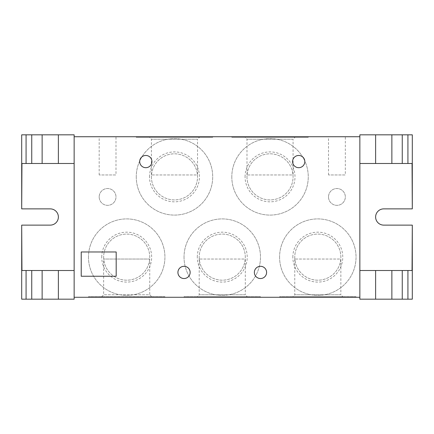 <?xml version="1.0" encoding="UTF-8"?>
<svg xmlns="http://www.w3.org/2000/svg" width="434" height="434" viewBox="0 0 434 434"><rect width="100%" height="100%" fill="white"/><g stroke="black" fill="none" stroke-linecap="round" stroke-linejoin="round"><path stroke-width="0.33" stroke-dasharray="2.17 1.63" d="M88.476 257.134A38.225 38.225 0 0 0 145.813 290.238A38.225 38.225 0 0 0 145.813 224.031A38.225 38.225 0 0 0 88.476 257.134A38.225 38.225 0 0 0 145.813 290.238A38.225 38.225 0 0 0 145.813 224.031A38.225 38.225 0 0 0 88.476 257.134M184.032 257.134A38.225 38.225 0 0 0 241.369 290.238A38.225 38.225 0 0 0 241.369 224.031A38.225 38.225 0 0 0 184.032 257.134A38.225 38.225 0 0 0 241.369 290.238A38.225 38.225 0 0 0 241.369 224.031A38.225 38.225 0 0 0 184.032 257.134M231.81 176.866A38.225 38.225 0 0 0 289.147 209.969A38.225 38.225 0 0 0 289.147 143.762A38.225 38.225 0 0 0 231.81 176.866A38.225 38.225 0 0 0 289.147 209.969A38.225 38.225 0 0 0 289.147 143.762A38.225 38.225 0 0 0 231.81 176.866M279.588 257.134A38.225 38.225 0 0 0 336.925 290.238A38.225 38.225 0 0 0 336.925 224.031A38.225 38.225 0 0 0 279.588 257.134A38.225 38.225 0 0 0 336.925 290.238A38.225 38.225 0 0 0 336.925 224.031A38.225 38.225 0 0 0 279.588 257.134M136.254 176.866A38.225 38.225 0 0 0 193.591 209.969A38.225 38.225 0 0 0 193.591 143.762A38.225 38.225 0 0 0 136.254 176.866A38.225 38.225 0 0 0 193.591 209.969A38.225 38.225 0 0 0 193.591 143.762A38.225 38.225 0 0 0 136.254 176.866M308.254 136.732L231.81 136.732L308.254 136.732L308.254 137.307L231.81 137.307L308.254 137.307M212.698 136.732L136.254 136.732L212.698 136.732L212.698 137.307L136.254 137.307L212.698 137.307M356.032 296.693L279.588 296.693L356.032 296.693L356.032 297.268L279.588 297.268L356.032 297.268M260.476 296.693L184.032 296.693L260.476 296.693L260.476 297.268L184.032 297.268L260.476 297.268M164.92 296.693L88.476 296.693L164.92 296.693L164.92 297.268L88.476 297.268L164.92 297.268M294.762 257.134A23.045 23.045 0 0 0 329.335 277.093A23.045 23.045 0 0 0 329.335 237.176A23.045 23.045 0 0 0 294.762 257.134A23.045 23.045 0 0 0 329.335 277.093A23.045 23.045 0 0 0 329.335 237.176A23.045 23.045 0 0 0 294.762 257.134M292.852 257.134A24.96 24.96 0 0 1 330.29 235.516A24.96 24.96 0 0 1 330.29 278.747A24.96 24.96 0 0 1 292.852 257.134M199.206 257.134A23.045 23.045 0 0 0 233.78 277.093A23.045 23.045 0 0 0 233.78 237.176A23.045 23.045 0 0 0 199.206 257.134A23.045 23.045 0 0 0 233.78 277.093A23.045 23.045 0 0 0 233.78 237.176A23.045 23.045 0 0 0 199.206 257.134M197.296 257.134A24.96 24.96 0 0 1 234.734 235.516A24.96 24.96 0 0 1 234.734 278.747A24.96 24.96 0 0 1 197.296 257.134M103.65 257.134A23.045 23.045 0 0 0 138.224 277.093A23.045 23.045 0 0 0 138.224 237.176A23.045 23.045 0 0 0 103.65 257.134A23.045 23.045 0 0 0 138.224 277.093A23.045 23.045 0 0 0 138.224 237.176A23.045 23.045 0 0 0 103.65 257.134M101.74 257.134A24.96 24.96 0 0 1 139.178 235.516A24.96 24.96 0 0 1 139.178 278.747A24.96 24.96 0 0 1 101.74 257.134M151.428 176.866A23.045 23.045 0 0 0 186.002 196.824A23.045 23.045 0 0 0 186.002 156.907A23.045 23.045 0 0 0 151.428 176.866A23.045 23.045 0 0 0 186.002 196.824A23.045 23.045 0 0 0 186.002 156.907A23.045 23.045 0 0 0 151.428 176.866M149.518 176.866A24.96 24.96 0 0 1 186.956 155.253A24.96 24.96 0 0 1 186.956 198.484A24.96 24.96 0 0 1 149.518 176.866M246.984 176.866A23.045 23.045 0 0 0 281.558 196.824A23.045 23.045 0 0 0 281.558 156.907A23.045 23.045 0 0 0 246.984 176.866A23.045 23.045 0 0 0 281.558 196.824A23.045 23.045 0 0 0 281.558 156.907A23.045 23.045 0 0 0 246.984 176.866M245.074 176.866A24.96 24.96 0 0 1 282.512 155.253A24.96 24.96 0 0 1 282.512 198.484A24.96 24.96 0 0 1 245.074 176.866M199.439 137.307L149.518 137.307L199.439 137.307L197.524 139.216L151.428 139.216L197.524 139.216L197.524 174.956L151.428 174.956L197.524 174.956M294.995 137.307L245.074 137.307L294.995 137.307L293.08 139.216L246.984 139.216L293.08 139.216L293.08 174.956L246.984 174.956L293.08 174.956M412.05 270.512L359.857 270.512L359.857 136.732L74.143 136.732L74.143 163.488L21.95 163.488M345.334 136.732L328.511 136.732L345.334 136.732L345.334 174.956L328.511 174.956L345.334 174.956M115.997 136.732L99.18 136.732L115.997 136.732L115.997 174.956L99.18 174.956L115.997 174.956M149.746 259.044L103.65 259.044L149.746 259.044L149.746 294.784L103.65 294.784L149.746 294.784L151.661 296.693L101.74 296.693L151.661 296.693M342.768 296.693L292.852 296.693L342.768 296.693L340.858 294.784L294.762 294.784L340.858 294.784L340.858 259.044L294.762 259.044L340.858 259.044M21.95 270.512L74.143 270.512L74.143 297.268L359.857 297.268L359.857 270.512M247.217 296.693L197.296 296.693L247.217 296.693L245.302 294.784L199.206 294.784L245.302 294.784L245.302 259.044L199.206 259.044L245.302 259.044M328.511 196.933A8.409 8.409 0 0 0 341.129 204.213A8.409 8.409 0 0 0 341.129 189.653A8.409 8.409 0 0 0 328.511 196.933A8.409 8.409 0 0 1 341.129 189.653A8.409 8.409 0 0 1 341.129 204.213A8.409 8.409 0 0 1 328.511 196.933M99.18 196.933A8.409 8.409 0 0 0 111.793 204.213A8.409 8.409 0 0 0 111.793 189.653A8.409 8.409 0 0 0 99.18 196.933A8.409 8.409 0 0 1 111.793 189.653A8.409 8.409 0 0 1 111.793 204.213A8.409 8.409 0 0 1 99.18 196.933M81.218 276.246L81.218 251.975L116.187 251.975L116.187 276.246L81.218 276.246M304.814 161.578A6.114 6.114 0 0 0 295.641 156.283A6.114 6.114 0 0 0 295.641 166.873A6.114 6.114 0 0 0 304.814 161.578M190.146 272.422A6.114 6.114 0 0 0 180.978 267.127A6.114 6.114 0 0 0 180.978 277.717A6.114 6.114 0 0 0 190.146 272.422M266.595 272.422A6.114 6.114 0 0 0 257.422 267.127A6.114 6.114 0 0 0 257.422 277.717A6.114 6.114 0 0 0 266.595 272.422M151.927 161.578A6.114 6.114 0 0 0 142.753 156.283A6.114 6.114 0 0 0 142.753 166.873A6.114 6.114 0 0 0 151.927 161.578M50.257 208.879L21.7 208.879L21.7 134.822L74.143 134.822L74.143 299.178L21.7 299.178L21.7 225.121L50.257 225.121A8.121 8.121 0 0 0 58.378 217A8.121 8.121 0 0 0 50.257 208.879M74.143 270.512L74.143 163.488M58.378 163.488L58.378 134.822M58.378 299.178L58.378 270.512M42.131 163.488L42.131 134.822M42.131 299.178L42.131 270.512M74.143 136.732L74.143 297.268M412.3 208.879L383.743 208.879A8.121 8.121 0 0 0 375.622 217A8.121 8.121 0 0 0 383.743 225.121L412.3 225.121L412.3 299.178L359.857 299.178L359.857 134.822L412.3 134.822L412.3 208.879M359.857 163.488L412.05 163.488M375.622 163.488L375.622 134.822M375.622 299.178L375.622 270.512M391.869 163.488L391.869 134.822M391.869 299.178L391.869 270.512M359.857 136.732L359.857 297.268M231.81 137.307L231.81 136.732M136.254 137.307L136.254 136.732M279.588 296.693L279.588 297.268M184.032 296.693L184.032 297.268M88.476 296.693L88.476 297.268M151.428 174.956L151.428 139.216L149.518 137.307M246.984 174.956L246.984 139.216L245.074 137.307M101.74 296.693L103.65 294.784L103.65 259.044M294.762 259.044L294.762 294.784L292.852 296.693M199.206 259.044L199.206 294.784L197.296 296.693M99.18 174.956L99.18 136.732M328.511 174.956L328.511 136.732"/><path stroke-width="0.65" d="M58.378 134.822L21.7 134.822L21.7 208.879L21.95 163.488L58.378 163.488L58.378 134.822L74.143 134.822L74.143 136.732L359.857 136.732L359.857 134.822L402.258 134.822L402.258 163.488L412.05 163.488L412.3 208.879L412.3 134.822L402.258 134.822M402.258 299.178L412.3 299.178L412.3 225.121L412.05 270.512L402.258 270.512L402.258 299.178L359.857 299.178L359.857 297.268L74.143 297.268L74.143 299.178L58.378 299.178L58.378 270.512L21.95 270.512L21.7 225.121L21.7 299.178L58.378 299.178M81.218 276.246L81.218 251.975L116.187 251.975L116.187 276.246L81.218 276.246M304.814 161.578A6.114 6.114 0 0 1 295.641 166.873A6.114 6.114 0 0 1 295.641 156.283A6.114 6.114 0 0 1 304.814 161.578M190.146 272.422A6.114 6.114 0 0 1 180.978 277.717A6.114 6.114 0 0 1 180.978 267.127A6.114 6.114 0 0 1 190.146 272.422M266.595 272.422A6.114 6.114 0 0 1 257.422 277.717A6.114 6.114 0 0 1 257.422 267.127A6.114 6.114 0 0 1 266.595 272.422M151.927 161.578A6.114 6.114 0 0 1 142.753 166.873A6.114 6.114 0 0 1 142.753 156.283A6.114 6.114 0 0 1 151.927 161.578M21.95 208.879L50.257 208.879A8.121 8.121 0 0 1 58.378 217A8.121 8.121 0 0 1 50.257 225.121L21.95 225.121M58.378 163.488L74.143 163.488M74.143 270.512L58.378 270.512M42.131 163.488L42.131 134.822M42.131 299.178L42.131 270.512M412.05 225.121L383.743 225.121A8.121 8.121 0 0 1 375.622 217A8.121 8.121 0 0 1 383.743 208.879L412.05 208.879M359.857 163.488L402.258 163.488M402.258 270.512L359.857 270.512M375.622 163.488L375.622 134.822M375.622 299.178L375.622 270.512M391.869 163.488L391.869 134.822M391.869 299.178L391.869 270.512M74.143 136.732L74.143 297.268M359.857 297.268L359.857 136.732M26.078 270.512L26.078 299.178M26.078 134.822L26.078 163.488M31.742 163.488L31.742 134.822M31.742 299.178L31.742 270.512M407.922 299.178L407.922 270.512M407.922 163.488L407.922 134.822"/></g></svg>
